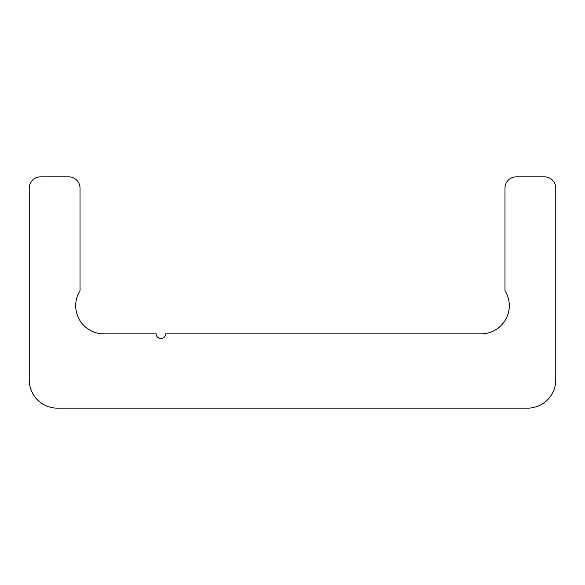 <?xml version="1.0" encoding="UTF-8"?>
<svg xmlns="http://www.w3.org/2000/svg" width="585" height="585" viewBox="0 0 585 585"><rect width="100%" height="100%" fill="white"/><g stroke="black" fill="none" stroke-linecap="round" stroke-linejoin="round"><path stroke-width="0.88" d="M165.577 333.867L481.097 333.867A28.204 28.204 0 0 0 504.979 290.657L504.979 188.143A11.283 11.283 0 0 1 516.262 176.86L544.467 176.86A11.283 11.283 0 0 1 555.75 188.143L555.75 379.936A28.204 28.204 0 0 1 527.546 408.14L57.454 408.14A28.204 28.204 0 0 1 29.25 379.936L29.25 188.143A11.283 11.283 0 0 1 40.533 176.86L68.737 176.86A11.283 11.283 0 0 1 80.021 188.143L80.021 290.657A28.204 28.204 0 0 0 103.903 333.867L156.173 333.867A4.702 4.702 0 0 0 160.875 338.569A4.702 4.702 0 0 0 165.577 333.867"/></g></svg>
